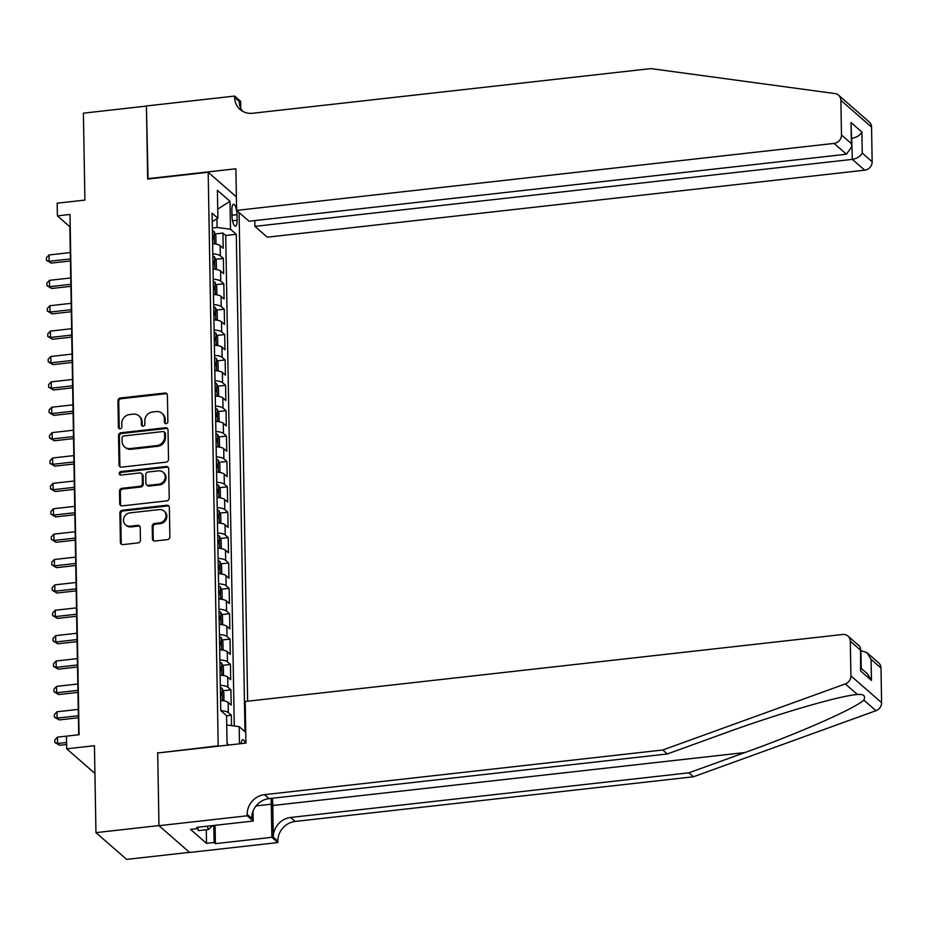 <?xml version="1.0" encoding="UTF-8"?>
<svg xmlns="http://www.w3.org/2000/svg" width="928" height="928" viewBox="0 0 928 928"><rect width="100%" height="100%" fill="white"/><g stroke="black" fill="none" stroke-linecap="round" stroke-linejoin="round"><path stroke-width="1.39" d="M166.17 423.632A1.821 1.659 -48.9 0 0 167.875 421.695L167.411 395.235A2.61 2.366 -48.9 0 0 164.894 393.02L120.35 398.008A2.61 2.366 -48.9 0 0 117.926 400.78L118.39 427.251A1.821 1.659 -48.9 0 0 120.141 428.794A1.821 1.659 -48.9 0 0 121.846 426.857L121.788 423.435A8.34 7.586 -48.9 0 1 129.572 414.572L133.284 414.155A8.34 7.586 -48.9 0 1 138.898 415.848A8.34 7.586 -48.9 0 1 141.334 421.242L141.392 424.664A1.821 1.659 -48.9 0 0 143.156 426.219A1.821 1.659 -48.9 0 0 144.861 424.282L144.803 420.848A8.34 7.586 -48.9 0 1 152.575 411.997L156.287 411.58A8.34 7.586 -48.9 0 1 161.913 413.262A8.34 7.586 -48.9 0 1 164.349 418.656L164.407 422.089A1.821 1.659 -48.9 0 0 166.17 423.632M245.305 743.154A8.491 2.494 83.6 0 0 242.846 739.72A8.491 2.494 83.6 0 0 241.21 743.618M152.436 538.797A2.61 2.366 -48.9 0 0 154.953 541.012L167.446 539.609A2.61 2.366 -48.9 0 0 169.882 536.848L169.372 507.454A2.61 2.366 -48.9 0 0 166.854 505.238L122.31 510.226A2.61 2.366 -48.9 0 0 119.886 512.998L120.396 542.393A2.61 2.366 -48.9 0 0 122.914 544.608L138.005 542.915A2.61 2.366 -48.9 0 0 140.441 540.142L140.221 527.568A2.61 2.366 -48.9 0 0 137.704 525.352L130.21 526.188A6.972 6.345 -48.9 0 1 125.512 524.784A6.972 6.345 -48.9 0 1 123.934 517.673A6.972 6.345 -48.9 0 1 129.978 512.871L159.303 509.576A6.972 6.345 -48.9 0 1 164.001 510.992A6.972 6.345 -48.9 0 1 165.578 518.091A6.972 6.345 -48.9 0 1 159.535 522.905L154.651 523.45A2.61 2.366 -48.9 0 0 152.215 526.222L152.436 538.797L153.271 539.528A2.61 2.366 -48.9 0 0 153.654 540.792M158.085 752.944L218.196 745.822L208.185 172.272L147.68 179.058L146.415 106.094L83.392 113.158L84.912 200.077L57.176 203.186L57.397 215.876L70.006 214.461L79.089 734.721L66.48 736.136L66.7 748.815L94.911 773.43M157.69 752.608L158.966 825.56L95.955 832.636L94.436 745.706L66.7 748.815M166.1 462.144A2.61 2.366 -48.9 0 0 168.525 459.372L168.014 429.977A2.61 2.366 -48.9 0 0 165.497 427.762L120.965 432.761A2.61 2.366 -48.9 0 0 118.529 435.534L119.039 464.928A2.61 2.366 -48.9 0 0 121.556 467.132L166.1 462.144M168.687 468.71L169.209 498.104A2.61 2.366 -48.9 0 1 166.773 500.876L122.241 505.876A2.61 2.366 -48.9 0 1 119.724 503.66L119.503 491.074A2.61 2.366 -48.9 0 1 121.928 488.314L139.989 486.284A2.61 2.366 -48.9 0 0 142.425 483.511L142.274 475.171A2.61 2.366 -48.9 0 0 139.757 472.955L120.953 475.066A1.821 1.659 -48.9 0 1 119.306 472.839A1.821 1.659 -48.9 0 1 120.895 471.575L166.17 466.506A2.61 2.366 -48.9 0 1 168.687 468.71M189.532 852.345L126.637 859.398L95.955 832.636M231.524 725.626L231.35 715.233L226.571 715.778M220.887 710.686A10.614 3.097 -1 0 1 228.323 712.6L228.149 702.45L231.176 705.083L230.91 689.864L223.114 690.734M220.319 685.293A10.614 3.097 -1 0 1 227.882 687.219L227.696 677.069L230.724 679.714L230.457 664.483L222.662 665.353M219.878 659.912A10.614 3.097 -1 0 1 227.43 661.838L227.256 651.688L230.283 654.333L230.016 639.102L222.221 639.972M219.437 634.543A10.614 3.097 -1 0 1 226.989 636.457L226.815 626.307L229.842 628.952L229.576 613.721L221.78 614.603M218.996 609.162A10.614 3.097 -1 0 1 226.548 611.088L226.374 600.938L229.402 603.571L229.135 588.352L221.34 589.222M218.544 583.782A10.614 3.097 -1 0 1 226.107 585.707L225.933 575.557L228.961 578.19L228.694 562.971L220.899 563.841M218.103 558.401A10.614 3.097 -1 0 1 225.666 560.326L225.481 550.176L228.508 552.821L228.242 537.59L220.446 538.46M217.662 533.032A10.614 3.097 -1 0 1 225.226 534.946L225.04 524.796L228.068 527.44L227.801 512.21L220.006 513.091M217.222 507.651A10.614 3.097 -1 0 1 224.773 509.576L224.599 499.415L227.627 502.06L227.36 486.829L219.565 487.71M216.781 482.27A10.614 3.097 -1 0 1 224.332 484.196L224.158 474.046L227.186 476.679L226.919 461.46L219.124 462.33M216.328 456.889A10.614 3.097 -1 0 1 223.892 458.815L223.718 448.665L226.745 451.31L226.478 436.079L218.683 436.949M215.888 431.508A10.614 3.097 -1 0 1 223.451 433.434L223.277 423.284L226.293 425.929L226.038 410.698L218.231 411.58M215.447 406.139A10.614 3.097 -1 0 1 223.01 408.053L222.824 397.903L225.852 400.548L225.585 385.317L217.79 386.199M215.006 380.758A10.614 3.097 -1 0 1 222.558 382.684L222.384 372.534L225.411 375.167L225.144 359.948L217.349 360.818M214.565 355.378A10.614 3.097 -1 0 1 222.117 357.303L221.943 347.153L224.97 349.798L224.704 334.567L216.908 335.437M214.124 329.997A10.614 3.097 -1 0 1 221.676 331.922L221.502 321.772L224.53 324.417L224.263 309.186L216.468 310.056M213.672 304.628A10.614 3.097 -1 0 1 221.235 306.542L221.061 296.392L224.089 299.036L223.822 283.806L216.027 284.687M213.231 279.247A10.614 3.097 -1 0 1 220.794 281.172L220.609 271.022L223.636 273.656L223.37 258.436L220.342 255.792A10.614 3.097 179 0 0 212.79 253.866M215.574 259.306L223.37 258.436M231.872 210.192L231.977 215.772A8.224 2.424 83.6 0 0 235.457 226.188A8.224 2.424 83.6 0 0 237.116 220.261L237.011 214.67A8.224 2.424 83.6 0 0 233.531 204.253A8.224 2.424 83.6 0 0 231.872 210.192M247.637 701.197L239.099 212.558M208.185 172.272L236.396 196.887M226.734 725L239.169 726.636L244.98 731.705L236.292 234.285L230.492 229.228L217.094 227.464L212.338 227.998M239.169 726.636L239.47 743.815M228.729 745.022L227.058 743.548L226.571 715.639L220.76 710.57L212.083 213.162L217.883 218.231L217.396 190.31L230.005 201.306L230.492 229.228M234.274 725.986L225.713 235.48L222.929 233.056L223.196 248.275L220.168 245.642A10.614 3.097 179 0 0 212.616 243.716M220.794 281.172L223.822 283.806M221.235 306.542L224.263 309.186M221.676 331.922L224.704 334.567M222.117 357.303L225.144 359.948M222.558 382.684L225.585 385.317M223.01 408.053L226.038 410.698M223.451 433.434L226.478 436.079M223.892 458.815L226.919 461.46M224.332 484.196L227.36 486.829M224.773 509.576L227.801 512.21M225.226 534.946L228.242 537.59M225.666 560.326L228.694 562.971M226.107 585.707L229.135 588.352M226.548 611.088L229.576 613.721M226.989 636.457L230.016 639.102M227.43 661.838L230.457 664.483M227.882 687.219L230.91 689.864M228.323 712.6L231.35 715.233M217.094 227.464L216.943 218.788M57.397 215.876L69.844 226.734L78.706 734.756M215.134 233.926L222.929 233.056M225.713 235.48L236.292 234.285M212.222 221.595L217.883 218.231M220.609 271.022A10.614 3.097 179 0 0 213.057 269.097M221.061 296.392A10.614 3.097 179 0 0 213.498 294.478M221.502 321.772A10.614 3.097 179 0 0 213.939 319.847M221.943 347.153A10.614 3.097 179 0 0 214.38 345.228M222.384 372.534A10.614 3.097 179 0 0 214.832 370.608M222.824 397.903A10.614 3.097 179 0 0 215.273 395.989M223.277 423.284A10.614 3.097 179 0 0 215.714 421.358M223.718 448.665A10.614 3.097 179 0 0 216.154 446.739M224.158 474.046A10.614 3.097 179 0 0 216.595 472.12M224.599 499.415A10.614 3.097 179 0 0 217.048 497.501M225.04 524.796A10.614 3.097 179 0 0 217.488 522.87M225.481 550.176A10.614 3.097 179 0 0 217.929 548.251M225.933 575.557A10.614 3.097 179 0 0 218.37 573.632M226.374 600.938A10.614 3.097 179 0 0 218.811 599.012M226.815 626.307A10.614 3.097 179 0 0 219.263 624.393M227.256 651.688A10.614 3.097 179 0 0 219.704 649.762M227.696 677.069A10.614 3.097 179 0 0 220.145 675.143M228.149 702.45A10.614 3.097 179 0 0 220.586 700.524M217.72 209.102L230.005 201.306M228.787 745.01L227.058 743.49M165.416 423.551A1.821 1.659 -48.9 0 1 165.23 422.808L165.172 419.386A8.34 7.586 -48.9 0 0 162.736 413.992L161.913 413.262M138.898 415.848L139.722 416.568A8.34 7.586 -48.9 0 1 142.17 421.962L142.228 425.384A1.821 1.659 -48.9 0 0 142.413 426.126M167.017 393.959A2.61 2.366 -48.9 0 0 165.718 393.739L121.185 398.738A2.61 2.366 -48.9 0 0 118.749 401.499L119.213 427.97A1.821 1.659 -48.9 0 0 119.399 428.713M167.62 428.713A2.61 2.366 -48.9 0 0 166.321 428.492L121.788 433.48A2.61 2.366 -48.9 0 0 119.364 436.253L119.874 465.647A2.61 2.366 -48.9 0 0 120.269 466.912M164.604 433.109A1.821 1.659 -48.9 0 0 162.841 431.555L123.737 435.94A1.821 1.659 -48.9 0 0 122.044 437.877L122.102 441.496A8.34 7.586 -48.9 0 0 124.538 446.89A8.34 7.586 -48.9 0 0 130.164 448.572L156.878 445.579A8.34 7.586 -48.9 0 0 164.662 436.717L164.604 433.109L165.428 433.828A1.821 1.659 -48.9 0 0 164.894 432.657L164.07 431.926M124.538 446.89L125.373 447.609A8.34 7.586 -48.9 0 0 130.987 449.303L130.164 448.572M165.428 433.828L165.486 437.448A8.34 7.586 -48.9 0 1 157.714 446.298L130.987 449.303M141.52 473.489L142.344 474.208A2.61 2.366 -48.9 0 1 143.109 475.89L143.248 484.242A2.61 2.366 -48.9 0 1 140.824 487.003L122.763 489.033A2.61 2.366 -48.9 0 0 120.327 491.805L120.547 504.38A2.61 2.366 -48.9 0 0 120.942 505.656M168.293 467.445A2.61 2.366 -48.9 0 0 167.005 467.225L121.719 472.306A1.821 1.659 -48.9 0 0 120.211 474.985M158.734 484.184A6.972 6.345 -48.9 0 0 164.778 479.37A6.972 6.345 -48.9 0 0 163.2 472.271A6.972 6.345 -48.9 0 0 158.502 470.856L148.167 472.016A2.61 2.366 -48.9 0 0 145.742 474.788L145.882 483.128A2.61 2.366 -48.9 0 0 148.399 485.344L158.734 484.184L159.558 484.903A6.972 6.345 -48.9 0 0 165.613 480.101A6.972 6.345 -48.9 0 0 164.024 472.99L163.2 472.271M146.647 484.81L147.482 485.541A2.61 2.366 -48.9 0 0 149.234 486.063L148.399 485.344M159.558 484.903L149.234 486.063M164.001 510.992L164.824 511.711A6.972 6.345 -48.9 0 1 166.414 518.822A6.972 6.345 -48.9 0 1 160.358 523.624L155.475 524.181A2.61 2.366 -48.9 0 0 153.05 526.942L153.271 539.528M125.512 524.784L126.347 525.503A6.972 6.345 -48.9 0 0 131.045 526.918L130.21 526.188M139.826 526.292A2.61 2.366 -48.9 0 0 138.527 526.072L131.045 526.918M168.977 506.178A2.61 2.366 -48.9 0 0 167.678 505.957L123.146 510.957A2.61 2.366 -48.9 0 0 120.71 513.718L121.22 543.112A2.61 2.366 -48.9 0 0 121.614 544.388M214.89 243.925L215.969 243.194L215.841 235.584L214.136 231.594A7.03 2.053 179 0 0 212.384 230.828M213.405 243.774A7.03 2.053 179 0 0 212.605 243.519M70.296 252.578L49.022 254.968L49.138 261.302L51.202 263.111L70.435 260.954M212.524 238.693A7.03 2.053 -1 0 1 213.347 238.96L213.289 235.909A7.03 2.053 179 0 0 212.477 235.642M51.202 263.111L46.446 260.316L49.138 261.302L70.4 258.924M46.446 260.316L46.4 257.775L49.022 254.968M212.756 825.584L208.498 829.516L198.418 830.641L197.606 828.588M208.498 829.516L207.199 826.198M254.817 220.574L254.922 226.362L267.31 237.174L864.734 170.184L852.333 159.372L851.672 138.052M254.922 226.362L852.333 159.372C857.043 158.514 860.349 156.414 862.251 153.074L872.158 161.727L871.554 127.078L840.872 100.317A7.958 7.25 -48.9 0 0 838.541 95.166A7.958 7.25 -48.9 0 0 834.991 93.566L650.888 68.602L252.613 113.262A18.583 16.901 131.1 0 1 240.085 109.492A18.583 16.901 131.1 0 1 234.656 97.475L234.633 96.071L146.404 105.966L148.062 179.011M147.68 178.675L235.898 168.78L236.628 210.401L834.04 143.411A7.958 7.25 -48.9 0 0 841.476 134.954L840.872 100.317M234.633 96.071L240.642 101.326L240.77 108.321M236.628 210.401L249.029 221.224L846.44 154.234L834.04 143.411M838.541 95.166L869.223 121.928A7.958 7.25 131.1 0 1 871.554 127.078M872.158 161.727A7.958 7.25 131.1 0 1 864.734 170.184M242.556 111.244A18.583 16.901 131.1 0 1 239.204 101.43L234.656 97.475M851.672 138.342L851.962 138.307C856.672 137.448 859.978 135.349 861.88 132.02L862.251 153.074M841.476 134.954L851.382 143.596L851.823 146.647L846.44 154.234M851.382 143.596L851.011 122.531L851.823 146.647M880.997 668.021L871.079 659.367L866.996 652.674L878.665 662.87A7.958 7.25 131.1 0 1 880.997 668.021L881.6 702.658A7.958 7.25 131.1 0 1 875.974 710.697L693.471 776.771L688.924 772.815L290.65 817.464A18.583 16.901 -48.9 0 0 273.319 837.207L272.762 805.492A34.568 10.173 83.6 0 0 272.391 798.242M688.924 772.815L744.894 752.55C798.602 733.375 854.769 708.609 863.84 700.106C865.824 695.849 863.678 693.982 857.426 694.515L856.962 694.562M667.325 753.965L662.778 749.998L845.292 683.924L857.426 694.515C839.898 695.64 776.55 714.142 723.283 733.7L667.325 753.965L269.05 798.625A18.583 16.901 -48.9 0 0 251.708 818.368L247.173 814.401L247.196 815.793L158.966 825.688L157.702 752.979L245.932 743.096L245.201 701.475L842.612 634.485A7.958 7.25 -48.9 0 1 847.983 636.098A7.958 7.25 -48.9 0 1 850.315 641.248L850.918 675.886L881.6 702.658M693.471 776.771L295.197 821.431A18.583 16.901 -48.9 0 0 277.855 841.174L277.878 842.566L189.66 852.461L158.966 825.688M662.778 749.998L264.503 794.658A18.583 16.901 -48.9 0 0 247.173 814.401M215.087 825.317L215.4 843.656L214.078 842.496L213.776 825.468M198.047 827.231L198.07 828.53L190.507 829.377L206.515 843.343L214.078 842.496M198.07 828.53L196.748 827.37L253.205 821.048L247.196 815.793M277.878 842.566L271.869 837.323L271.289 804.205A29.858 8.781 83.6 0 0 271.011 798.405M215.4 843.656L271.869 837.323M860.616 650.47L866.996 652.674M253.031 811.153L253.205 821.048M845.292 683.924A7.958 7.25 -48.9 0 0 850.918 675.886M206.515 843.343L206.283 829.76M871.079 659.367L871.45 680.433L867.355 673.74L860.929 668.125M871.45 680.433L860.592 670.956L860.581 648.254L859.653 646.282L847.983 636.098M860.592 670.956L860.581 648.254M215.331 269.306L216.421 268.575L216.282 260.954L214.577 256.975A7.03 2.053 179 0 0 212.837 256.198M213.858 269.143A7.03 2.053 179 0 0 213.057 268.888M70.737 277.959L49.462 280.337L49.578 286.682L51.643 288.492L70.888 286.334M212.964 264.074A7.03 2.053 -1 0 1 213.788 264.329L213.73 261.29A7.03 2.053 179 0 0 212.918 261.023M51.643 288.492L46.887 285.696L49.578 286.682L70.853 284.304M46.887 285.696L46.841 283.156L49.462 280.337M215.772 294.686L216.862 293.956L216.723 286.334L215.029 282.356A7.03 2.053 179 0 0 213.278 281.578M214.298 294.524A7.03 2.053 179 0 0 213.498 294.269M71.178 303.328L49.903 305.718L50.019 312.063L52.096 313.873L71.328 311.715M213.417 289.443A7.03 2.053 -1 0 1 214.229 289.71L214.171 286.671A7.03 2.053 179 0 0 213.359 286.404M52.096 313.873L47.328 311.066L50.019 312.063L71.294 309.674M47.328 311.066L47.282 308.537L49.903 305.718M216.224 320.056L217.303 319.325L217.175 311.715L215.47 307.725A7.03 2.053 179 0 0 213.718 306.959M214.739 319.905A7.03 2.053 179 0 0 213.939 319.65M71.618 328.709L50.356 331.099L50.46 337.444L52.536 339.254L71.769 337.096M213.858 314.824A7.03 2.053 -1 0 1 214.67 315.091L214.623 312.04A7.03 2.053 179 0 0 213.8 311.785M52.536 339.254L47.769 336.446L50.46 337.444L71.734 335.054M47.769 336.446L47.734 333.906L50.356 331.099M216.665 345.436L217.744 344.706L217.616 337.096L215.911 333.106A7.03 2.053 179 0 0 214.159 332.34M215.18 345.286A7.03 2.053 179 0 0 214.38 345.03M72.071 354.09L50.796 356.48L50.901 362.825L52.977 364.623L72.21 362.477M214.298 340.205A7.03 2.053 -1 0 1 215.11 340.472L215.064 337.421A7.03 2.053 179 0 0 214.24 337.154M52.977 364.623L48.221 361.827L50.901 362.825L72.175 360.435M48.221 361.827L48.175 359.287L50.796 356.48M217.106 370.817L218.184 370.086L218.057 362.465L216.352 358.486A7.03 2.053 179 0 0 214.6 357.721M215.621 370.655A7.03 2.053 179 0 0 214.82 370.4M72.512 379.471L51.237 381.849L51.342 388.194L53.418 390.004L72.651 387.846M214.739 365.586A7.03 2.053 -1 0 1 215.563 365.841L215.505 362.802A7.03 2.053 179 0 0 214.693 362.535M53.418 390.004L48.662 387.208L51.342 388.194L72.616 385.816M48.662 387.208L48.616 384.668L51.237 381.849M217.546 396.198L218.637 395.467L218.498 387.846L216.792 383.867A7.03 2.053 179 0 0 215.041 383.09M216.062 396.036A7.03 2.053 179 0 0 215.273 395.78M72.952 404.84L51.678 407.23L51.794 413.575L53.859 415.384L73.103 413.227M215.18 390.955A7.03 2.053 -1 0 1 216.004 391.222L215.946 388.182A7.03 2.053 179 0 0 215.134 387.916M53.859 415.384L49.103 412.577L51.794 413.575L73.057 411.185M49.103 412.577L49.056 410.048L51.678 407.23M217.987 421.579L219.078 420.836L218.938 413.227L217.233 409.236A7.03 2.053 179 0 0 215.493 408.471M216.514 421.416A7.03 2.053 179 0 0 215.714 421.161M73.393 430.221L52.119 432.61L52.235 438.956L54.311 440.765L73.544 438.608M215.621 416.336A7.03 2.053 -1 0 1 216.444 416.602L216.386 413.552A7.03 2.053 179 0 0 215.574 413.296M54.311 440.765L49.544 437.958L52.235 438.956L73.509 436.566M49.544 437.958L49.497 435.418L52.119 432.61M218.44 446.948L219.518 446.217L219.391 438.608L217.686 434.617A7.03 2.053 179 0 0 215.934 433.852M216.955 446.797A7.03 2.053 179 0 0 216.154 446.542M73.834 455.602L52.571 457.991L52.676 464.336L54.752 466.146L73.985 463.988M216.073 441.716A7.03 2.053 -1 0 1 216.885 441.983L216.827 438.932A7.03 2.053 179 0 0 216.015 438.677M54.752 466.146L49.984 463.339L52.676 464.336L73.95 461.947M49.984 463.339L49.95 460.798L52.571 457.991M218.88 472.329L219.959 471.598L219.832 463.988L218.126 459.998A7.03 2.053 179 0 0 216.375 459.232M217.396 472.178A7.03 2.053 179 0 0 216.595 471.911M74.275 480.982L53.012 483.36L53.116 489.706L55.193 491.515L74.426 489.358M216.514 467.097A7.03 2.053 -1 0 1 217.326 467.352L217.28 464.313A7.03 2.053 179 0 0 216.456 464.046M55.193 491.515L50.437 488.72L53.116 489.706L74.391 487.328M50.437 488.72L50.39 486.179L53.012 483.36M219.321 497.71L220.4 496.979L220.272 489.358L218.567 485.379A7.03 2.053 179 0 0 216.816 484.602M217.836 497.547A7.03 2.053 179 0 0 217.036 497.292M74.727 506.363L53.453 508.741L53.557 515.086L55.634 516.896L74.866 514.738M216.955 492.478A7.03 2.053 -1 0 1 217.767 492.733L217.72 489.694A7.03 2.053 179 0 0 216.897 489.427M55.634 516.896L50.878 514.1L53.557 515.086L74.832 512.708M50.878 514.1L50.831 511.56L53.453 508.741M219.762 523.09L220.852 522.348L220.713 514.738L219.008 510.76A7.03 2.053 179 0 0 217.256 509.982M218.277 522.928A7.03 2.053 179 0 0 217.477 522.673M75.168 531.732L53.894 534.122L54.01 540.467L56.074 542.277L75.307 540.119M217.396 517.847A7.03 2.053 -1 0 1 218.219 518.114L218.161 515.063A7.03 2.053 179 0 0 217.349 514.808M56.074 542.277L51.318 539.47L54.01 540.467L75.272 538.078M51.318 539.47L51.272 536.941L53.894 534.122M220.203 548.46L221.293 547.729L221.154 540.119L219.449 536.129A7.03 2.053 179 0 0 217.709 535.363M218.73 548.309A7.03 2.053 179 0 0 217.929 548.054M75.609 557.113L54.334 559.503L54.45 565.848L56.527 567.658L75.76 565.5M217.836 543.228A7.03 2.053 -1 0 1 218.66 543.495L218.602 540.444A7.03 2.053 179 0 0 217.79 540.189M56.527 567.658L51.759 564.85L54.45 565.848L75.725 563.458M51.759 564.85L51.713 562.31L54.334 559.503M220.644 573.84L221.734 573.11L221.595 565.5L219.901 561.51A7.03 2.053 179 0 0 218.15 560.744M219.17 573.69A7.03 2.053 179 0 0 218.37 573.434M76.05 582.494L54.775 584.872L54.891 591.217L56.968 593.027L76.2 590.869M218.289 568.609A7.03 2.053 -1 0 1 219.101 568.876L219.043 565.825A7.03 2.053 179 0 0 218.231 565.558M56.968 593.027L52.2 590.231L54.891 591.217L76.166 588.839M52.2 590.231L52.154 587.691L54.775 584.872M221.096 599.221L222.175 598.49L222.047 590.869L220.342 586.89A7.03 2.053 179 0 0 218.59 586.113M219.611 599.059A7.03 2.053 179 0 0 218.811 598.804M76.49 607.875L55.228 610.253L55.332 616.598L57.408 618.408L76.641 616.25M218.73 593.99A7.03 2.053 -1 0 1 219.542 594.245L219.495 591.206A7.03 2.053 179 0 0 218.672 590.939M57.408 618.408L52.641 615.612L55.332 616.598L76.606 614.22M52.641 615.612L52.606 613.072L55.228 610.253M221.537 624.602L222.616 623.86L222.488 616.25L220.783 612.271A7.03 2.053 179 0 0 219.031 611.494M220.052 624.44A7.03 2.053 179 0 0 219.252 624.184M76.943 633.244L55.668 635.634L55.773 641.979L57.849 643.788L77.082 641.631M219.17 619.359A7.03 2.053 -1 0 1 219.982 619.626L219.936 616.586A7.03 2.053 179 0 0 219.112 616.32M57.849 643.788L53.093 640.981L55.773 641.979L77.047 639.589M53.093 640.981L53.047 638.452L55.668 635.634M221.978 649.971L223.068 649.24L222.929 641.631L221.224 637.64A7.03 2.053 179 0 0 219.472 636.875M220.493 649.82A7.03 2.053 179 0 0 219.692 649.565M77.384 658.625L56.109 661.014L56.225 667.36L58.29 669.169L77.523 667.012M219.611 644.74A7.03 2.053 -1 0 1 220.435 645.006L220.377 641.956A7.03 2.053 179 0 0 219.565 641.7M58.29 669.169L53.534 666.362L56.225 667.36L77.488 664.97M53.534 666.362L53.488 663.822L56.109 661.014M222.418 675.352L223.509 674.621L223.37 667.012L221.664 663.021A7.03 2.053 179 0 0 219.924 662.256M220.945 675.201A7.03 2.053 179 0 0 220.145 674.946M77.824 684.006L56.55 686.395L56.666 692.74L58.731 694.538L77.975 692.392M220.052 670.12A7.03 2.053 -1 0 1 220.876 670.387L220.818 667.336A7.03 2.053 179 0 0 220.006 667.07M58.731 694.538L53.975 691.743L56.666 692.74L77.94 690.351M53.975 691.743L53.928 689.202L56.55 686.395M222.859 700.733L223.95 700.002L223.81 692.381L222.117 688.402A7.03 2.053 179 0 0 220.365 687.636M221.386 700.57A7.03 2.053 179 0 0 220.586 700.315M78.265 709.386L56.991 711.764L57.107 718.11L59.183 719.919L78.416 717.762M220.504 695.501A7.03 2.053 -1 0 1 221.316 695.756L221.258 692.717A7.03 2.053 179 0 0 220.446 692.45M59.183 719.919L54.416 717.124L57.107 718.11L78.381 715.732M54.416 717.124L54.369 714.583L56.991 711.764M66.48 736.136L57.443 737.145L57.548 743.49L59.624 745.3L66.63 744.511M59.624 745.3L54.856 742.493L57.548 743.49L66.596 742.481M54.856 742.493L54.822 739.964L57.443 737.145M220.342 255.792L220.168 245.642M231.965 215.238L237.011 214.67M232.534 220.771L237.116 220.261M165.172 419.386L164.349 418.656M142.228 425.384L141.392 424.664M142.17 421.962L141.334 421.242M119.213 427.97L118.39 427.251M118.749 401.499L117.926 400.78M121.185 398.738L120.35 398.008M165.718 393.739L164.894 393.02M165.23 422.808L164.407 422.089M119.874 465.647L119.039 464.928M119.364 436.253L118.529 435.534M121.788 433.48L120.965 432.761M166.321 428.492L165.497 427.762M157.714 446.298L156.878 445.579M165.486 437.448L164.662 436.717M120.547 504.38L119.724 503.66M120.327 491.805L119.503 491.074M122.763 489.033L121.928 488.314M140.824 487.003L139.989 486.284M143.248 484.242L142.425 483.511M143.109 475.89L142.274 475.171M121.719 472.306L120.895 471.575M167.005 467.225L166.17 466.506M153.05 526.942L152.215 526.222M155.475 524.181L154.651 523.45M160.358 523.624L159.535 522.905M138.527 526.072L137.704 525.352M121.22 543.112L120.396 542.393M120.71 513.718L119.886 512.998M123.146 510.957L122.31 510.226M167.678 505.957L166.854 505.238M214.391 243.867L214.182 231.698M212.477 236.002L213.289 235.909M851.011 122.531L861.88 132.02M744.894 752.55L272.762 805.492M269.05 798.625L264.503 794.658M290.65 817.464L295.197 821.431M860.221 649.89L850.315 641.248M875.974 710.697L863.84 700.106M273.319 837.207L277.855 841.174M256.082 805.91L271.289 804.205M861.219 668.38L860.906 650.435M214.832 269.248L214.623 257.068M212.918 261.383L213.73 261.29M215.284 294.617L215.064 282.448M213.359 286.752L214.171 286.671M215.725 319.998L215.505 307.829M213.811 312.133L214.623 312.04M216.166 345.378L215.957 333.21M214.252 337.514L215.064 337.421M216.607 370.759L216.398 358.591M214.693 362.894L215.505 362.802M217.048 396.128L216.839 383.96M215.134 388.264L215.946 388.182M217.5 421.509L217.28 409.341M215.574 413.644L216.386 413.552M217.941 446.89L217.72 434.722M216.027 439.025L216.827 438.932M218.382 472.271L218.173 460.102M216.468 464.406L217.28 464.313M218.822 497.652L218.614 485.472M216.908 489.787L217.72 489.694M219.263 523.021L219.054 510.852M217.349 515.156L218.161 515.063M219.704 548.402L219.495 536.233M217.79 540.537L218.602 540.444M220.156 573.782L219.936 561.614M218.242 565.918L219.043 565.825M220.597 599.163L220.388 586.983M218.683 591.298L219.495 591.206M221.038 624.532L220.829 612.364M219.124 616.668L219.936 616.586M221.479 649.913L221.27 637.745M219.565 642.048L220.377 641.956M221.92 675.294L221.711 663.126M220.006 667.429L220.818 667.336M222.372 700.675L222.152 688.506M220.446 692.81L221.258 692.717"/></g></svg>

